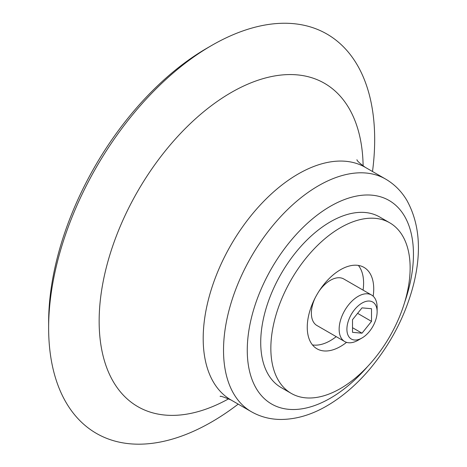 <?xml version="1.0" encoding="UTF-8"?>
<svg xmlns="http://www.w3.org/2000/svg" width="467" height="467" viewBox="0 0 467 467"><rect width="100%" height="100%" fill="white"/><g stroke="black" fill="none" stroke-linecap="round" stroke-linejoin="round"><path stroke-width="0.7" d="M291.25 393.395L281.116 387.546A98.484 56.863 -60 0 1 281.116 273.82A98.484 56.863 -60 0 1 379.607 216.957L389.735 222.806A98.484 56.863 -60 0 1 404.831 301.729A98.484 56.863 -60 0 1 340.49 388.515A98.484 56.863 -60 0 1 291.25 393.395A98.484 56.863 -60 0 1 291.245 279.669A98.484 56.863 -60 0 1 389.735 222.806M238.205 404.118A230.552 133.107 -60 0 1 211.656 421.964A230.552 133.107 -60 0 1 48.632 327.84A230.552 133.107 -60 0 1 211.65 45.474A230.552 133.107 -60 0 1 372.503 171.506M48.632 327.84L48.632 322.353A223.833 129.231 -60 0 1 206.904 48.218L211.65 45.474M346.537 342.352A47.004 27.139 -60 0 1 340.49 346.479A47.004 27.139 -60 0 1 316.988 348.808A47.004 27.139 -60 0 1 316.988 294.531A47.004 27.139 -60 0 1 363.991 267.393A47.004 27.139 -60 0 1 373.174 296.212M336.217 336.649A47.004 27.139 -60 0 1 330.362 340.63A47.004 27.139 -60 0 1 312.476 344.926M358.376 265.425A47.004 27.139 -60 0 1 363.081 290.124M358.131 340.215L362.018 337.974A21.365 12.335 -60 0 1 346.905 329.253A21.365 12.335 -60 0 1 362.018 303.083A21.365 12.335 -60 0 1 377.126 311.804A21.365 12.335 -60 0 1 362.018 337.974L358.131 340.215A26.858 15.51 -60 0 1 344.704 341.546A26.858 15.51 -60 0 1 344.704 310.532A26.858 15.51 -60 0 1 371.563 295.021A26.858 15.51 -60 0 1 377.126 307.321L377.126 311.804M362.018 307.864L352.521 319.679L352.521 332.341L362.018 333.187L371.51 321.378L371.51 308.716L362.018 307.864M344.704 341.546L316.93 325.511A26.858 15.51 -60 0 1 315.184 297.829M318.943 291.315A26.858 15.51 -60 0 1 343.794 278.992L371.563 295.021M357.611 313.345L371.51 321.378M352.521 327.706L362.018 333.187M367.669 366.443A117.515 67.849 -60 0 1 330.362 398.199A117.515 67.849 -60 0 1 248.263 334.816A117.515 67.849 -60 0 1 355.743 196.233A117.515 67.849 -60 0 1 404.609 302.464M385.643 179.089C394.417 184.232 401.486 191.312 406.85 200.337C419.459 223.208 421.765 251.001 413.756 283.697C405.741 315.26 390.902 343.928 369.245 369.701C356.193 384.966 342.072 397.026 326.882 405.887C311.524 414.83 296.206 419.354 280.924 419.459C270.212 419.413 260.353 416.827 251.339 411.707A134.303 77.54 -60 0 1 251.339 256.628A134.303 77.54 -60 0 1 385.643 179.089L365.305 167.349A134.303 77.54 -60 0 0 231.007 244.889A134.303 77.54 -60 0 0 231.007 399.968C223.232 396.798 219.636 395.642 220.226 396.506M228.713 398.771A186.677 107.778 -60 0 1 99.15 320.239A186.677 107.778 -60 0 1 230.336 93.026A186.677 107.778 -60 0 1 363.128 165.96M251.339 411.707L231.007 399.968M356.922 159.743C357.057 160.905 359.853 163.438 365.305 167.349"/></g></svg>
